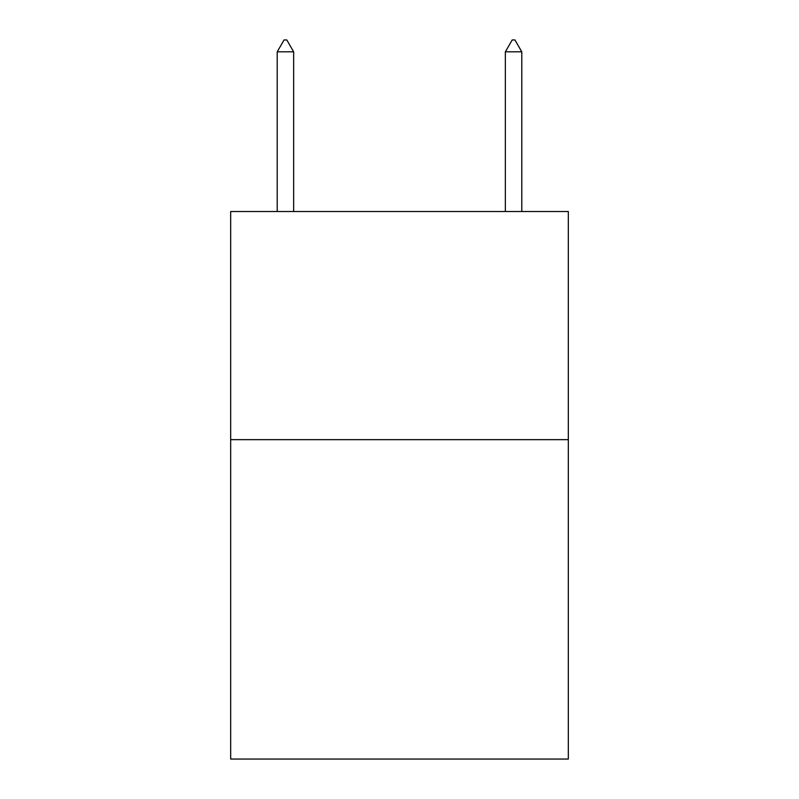 <?xml version="1.0" encoding="UTF-8"?>
<svg xmlns="http://www.w3.org/2000/svg" width="799" height="799" viewBox="0 0 799 799"><rect width="100%" height="100%" fill="white"/><g stroke="black" fill="none" stroke-linecap="round" stroke-linejoin="round"><path stroke-width="1.2" d="M568.329 439.65L568.329 759.05L230.671 759.05L230.671 211.515L568.329 211.515L568.329 439.65L230.671 439.65M293.642 51.815L286.801 39.95L284.064 39.95L277.213 51.815L293.642 51.815L293.642 211.515M277.213 51.815L277.213 211.515M512.199 39.95L514.936 39.95L521.787 51.815L505.358 51.815L512.199 39.95M521.787 211.515L521.787 51.815M505.358 211.515L505.358 51.815"/></g></svg>
